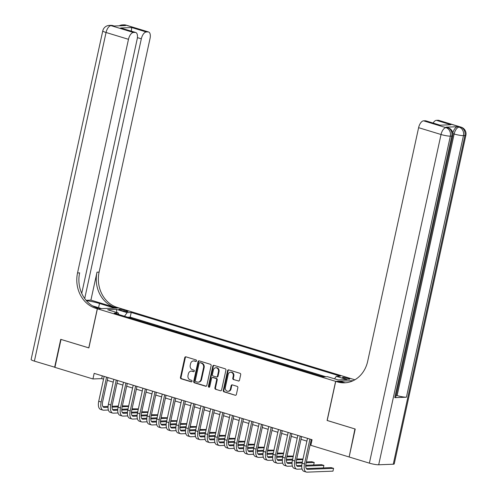 <?xml version="1.0" encoding="UTF-8"?>
<svg xmlns="http://www.w3.org/2000/svg" width="497" height="497" viewBox="0 0 497 497"><rect width="100%" height="100%" fill="white"/><g stroke="black" fill="none" stroke-linecap="round" stroke-linejoin="round"><path stroke-width="0.75" d="M196.539 360.884A0.795 0.683 -92.2 0 0 196.042 359.915L185.94 356.84A1.137 0.982 -92.2 0 0 184.754 357.647L180.448 377.397A1.137 0.982 -92.2 0 0 181.156 378.782L191.258 381.858A0.795 0.683 -92.2 0 0 191.593 380.323L190.283 379.925A3.634 3.137 -92.2 0 1 188.009 375.49L188.369 373.843A3.634 3.137 -92.2 0 1 191.27 371.141A3.634 3.137 -92.2 0 1 192.177 371.259L193.482 371.657A0.795 0.683 -92.2 0 0 193.818 370.116L192.507 369.718A3.634 3.137 -92.2 0 1 190.233 365.283L190.593 363.636A3.634 3.137 -92.2 0 1 193.495 360.934A3.634 3.137 -92.2 0 1 194.402 361.052L195.706 361.449A0.795 0.683 -92.2 0 0 196.539 360.884M347.993 378.205A3.703 0.534 12.3 0 0 342.508 377.49A3.703 0.534 12.3 0 0 344.259 378.354A3.703 0.534 12.3 0 0 349.739 379.068A3.703 0.534 12.3 0 0 347.993 378.205M238.293 381.031A1.137 0.982 -92.2 0 0 239.486 380.224L240.691 374.682A1.137 0.982 -92.2 0 0 239.983 373.297L228.763 369.88A1.137 0.982 -92.2 0 0 227.576 370.687L223.271 390.437A1.137 0.982 -92.2 0 0 223.979 391.822L235.199 395.239A1.137 0.982 -92.2 0 0 236.386 394.432L237.846 387.741A1.137 0.982 -92.2 0 0 237.137 386.355L232.335 384.889A1.137 0.982 -92.2 0 0 231.142 385.697L230.422 389.021A3.038 2.622 -92.2 0 1 227.993 391.276A3.038 2.622 -92.2 0 1 225.334 387.467L228.173 374.465A3.038 2.622 -92.2 0 1 230.596 372.21A3.038 2.622 -92.2 0 1 233.255 376.018L232.782 378.186A1.137 0.982 -92.2 0 0 233.497 379.571L238.858 381.013L233.497 379.571M327.2 420.468L354.939 428.948L349.155 456.886M327.094 420.468L335.624 381.348L97.4 308.786L118.963 307.954L354.858 379.795M348.844 456.898L310.836 445.318L312.054 439.733L94.163 373.365L92.939 378.956L54.931 367.376L61.025 339.432L88.864 347.912L97.4 308.786M211.132 365.68A1.137 0.982 -92.2 0 0 210.417 364.295L199.204 360.878A1.137 0.982 -92.2 0 0 198.011 361.686L193.706 381.435A1.137 0.982 -92.2 0 0 194.42 382.82L205.634 386.237A1.137 0.982 -92.2 0 0 206.827 385.43L211.132 365.68M213.983 365.376L225.197 368.793A1.137 0.982 -92.2 0 1 225.911 370.184L221.606 389.934A1.137 0.982 -92.2 0 1 220.413 390.741L215.617 389.275A1.137 0.982 -92.2 0 1 214.903 387.89L216.649 379.882A1.137 0.982 -92.2 0 0 215.94 378.497L212.753 377.521A1.137 0.982 -92.2 0 0 211.567 378.335L209.746 386.672A0.795 0.683 -92.2 0 1 208.417 386.268L212.791 366.183A1.137 0.982 -92.2 0 1 213.983 365.376A1.137 0.982 -92.2 0 0 213.375 366.165L212.791 366.183M323.864 376.813L321.888 376.384M317.564 375.067L312.203 373.433M307.879 372.116L302.524 370.482M298.194 369.165L292.839 367.531M288.508 366.214L283.153 364.587M278.823 363.264L273.468 361.636M269.144 360.319L263.783 358.685M259.459 357.368L254.104 355.734M249.774 354.417L244.418 352.789M240.088 351.466L234.733 349.838M230.403 348.521L225.048 346.887M220.724 345.57L215.363 343.936M211.039 342.619L205.683 340.985M201.353 339.668L195.998 338.041M191.668 336.724L186.313 335.09M181.983 333.773L176.628 332.139M172.297 330.822L166.942 329.188M162.618 327.871L157.257 326.243M152.933 324.92L147.578 323.292M143.248 321.975L137.439 320.205M120.516 310.184L122.647 310.836A3.585 0.522 12.3 0 0 127.959 311.526A3.585 0.522 12.3 0 0 126.263 310.693L124.132 310.047A3.585 0.522 12.3 0 0 118.82 309.351A3.585 0.522 12.3 0 0 120.516 310.184M353.218 380.665L335.624 381.348M334.506 378.826L336.314 376.335L340.395 376.173L131.22 312.464L127.139 312.625L124.498 316.266M336.314 376.335L346.968 379.578L338.109 379.919L327.455 376.676L323.373 376.832L114.198 313.122L118.28 312.967L107.625 309.724L116.484 309.376L127.139 312.625M147.124 323.156L147.609 323.137M156.803 326.1L157.294 326.082M166.489 329.051L166.98 329.033M176.174 332.002L176.665 331.984M185.859 334.953L186.344 334.935M195.545 337.898L196.029 337.879M205.224 340.849L205.715 340.83M214.909 343.8L215.4 343.781M224.594 346.751L225.085 346.732M234.28 349.695L234.764 349.677M243.965 352.646L244.449 352.628M253.644 355.597L254.135 355.579M263.329 358.548L263.82 358.53M273.015 361.499L273.505 361.481M282.7 364.444L283.191 364.425M292.385 367.395L292.87 367.376M302.064 370.346L302.555 370.327M311.749 373.297L312.24 373.278M321.435 376.241L321.926 376.223M325.815 376.738L130.195 317.161L128.245 317.235L133.563 319.024M92.939 378.956L101.686 378.615L103.538 379.18M107.315 380.329L113.223 382.131M117 383.28L122.908 385.082M126.679 386.231L132.587 388.027M136.364 389.182L142.272 390.977M146.05 392.127L151.958 393.928M155.735 395.078L161.643 396.879M165.42 398.029L171.328 399.824M175.106 400.98L181.007 402.775M184.785 403.924L190.693 405.726M194.47 406.875L200.378 408.677M204.155 409.826L210.063 411.628M213.84 412.777L219.749 414.573M223.526 415.722L229.434 417.523M233.205 418.673L239.113 420.474M242.89 421.624L248.798 423.425M252.575 424.575L258.483 426.37M262.261 427.519L268.169 429.321M271.946 430.47L277.854 432.272M281.625 433.421L287.533 435.223M291.31 436.372L297.218 438.168M300.996 439.323L306.904 441.119M310.681 442.268L311.445 442.504M102.289 375.844L101.686 378.615M130.195 317.161L131.22 312.464M118.758 314.514L118.28 312.967M116.795 312.514L116.484 309.376M196.185 361.394L194.986 361.027A3.634 3.137 -92.2 0 0 194.078 360.909L193.495 360.934M191.27 371.141L191.848 371.116A3.634 3.137 -92.2 0 1 192.755 371.234L193.96 371.601M185.953 356.84A1.137 0.982 -92.2 0 0 185.338 357.623L181.026 377.372A1.137 0.982 -92.2 0 0 181.74 378.757L191.736 381.802M199.21 360.878A1.137 0.982 -92.2 0 0 198.595 361.661L194.29 381.41A1.137 0.982 -92.2 0 0 194.998 382.796L206.205 386.212M199.912 362.729A0.795 0.683 -92.2 0 0 199.08 363.295L195.302 380.634A0.795 0.683 -92.2 0 0 195.799 381.603L197.179 382.025A3.634 3.137 -92.2 0 0 198.086 382.143A3.634 3.137 -92.2 0 0 200.981 379.441L203.565 367.587A3.634 3.137 -92.2 0 0 201.291 363.152L200.496 362.711A0.795 0.683 -92.2 0 0 200.105 362.723M198.086 382.143L198.663 382.118A3.634 3.137 -92.2 0 0 201.565 379.416L200.981 379.441M200.496 362.711L201.875 363.127A3.634 3.137 -92.2 0 1 204.149 367.569L201.565 379.416M220.413 390.741L215.617 389.275M212.474 377.49L213.051 377.465A1.137 0.982 -92.2 0 1 213.337 377.503L216.524 378.472A1.137 0.982 -92.2 0 1 217.232 379.857L215.487 387.865A1.137 0.982 -92.2 0 0 216.195 389.257M213.375 366.165L209.001 386.244A0.795 0.683 -92.2 0 0 209.399 387.175M218.463 371.57A3.038 2.622 -92.2 0 0 215.804 367.761A3.038 2.622 -92.2 0 0 213.375 370.023L212.381 374.601A1.137 0.982 -92.2 0 0 213.089 375.987L216.276 376.956A1.137 0.982 -92.2 0 0 217.462 376.148L218.463 371.57L219.047 371.545A3.038 2.622 -92.2 0 0 216.388 367.737L215.804 367.761M216.854 376.937A1.137 0.982 -92.2 0 0 218.046 376.13L217.462 376.148M219.047 371.545L218.046 376.13M230.596 372.21L231.18 372.185A3.038 2.622 -92.2 0 1 233.838 375.993L233.366 378.161A1.137 0.982 -92.2 0 0 234.075 379.546M227.993 391.276L228.577 391.257A3.038 2.622 -92.2 0 0 231.006 388.996L230.422 389.021M232.341 384.895A1.137 0.982 -92.2 0 0 231.726 385.678L231.006 388.996M228.775 369.886A1.137 0.982 -92.2 0 0 228.16 370.663L223.849 390.418A1.137 0.982 -92.2 0 0 224.563 391.804L235.199 395.239M108.377 410.031L103.687 410.211A8.673 4.193 -73.1 0 1 102.991 410.124L100.568 409.385A8.673 4.193 -73.1 0 1 98.723 401.259L104.14 376.409M102.991 410.124A8.673 4.193 -73.1 0 1 101.146 401.998L106.563 377.142M107.917 377.558L102.599 401.943A5.784 2.796 106.9 0 0 103.83 407.36A5.784 2.796 106.9 0 0 104.295 407.416L108.042 407.273M112.042 407.118L118.156 406.881M122.212 406.72L128.568 406.471M128.686 405.943L122.399 405.881M102.947 406.639L108.079 406.44M112.073 406.285L118.336 406.043M54.956 367.277L34.399 361.126L106.06 32.485A6.939 1.006 12.3 0 1 102.773 30.87A6.939 6.939 0 0 1 109.284 25.415A6.939 5.989 87.8 0 1 111.017 25.639L133.438 32.467A6.939 3.355 106.9 0 0 128.475 39.313L106.06 32.485A6.939 3.355 -73.1 0 1 111.017 25.639L113.925 26.024L125.586 25.577L124.132 25.13L125.592 25.074A6.939 3.355 -73.1 0 1 126.151 25.148L148.566 31.976A6.939 3.355 106.9 0 0 148.007 31.901L125.592 25.074A6.939 5.989 -92.2 0 0 123.859 24.85A6.939 6.939 0 0 1 126.151 25.148M54.639 367.289L60.733 339.345L88.876 347.881M114.633 308.121L99.487 303.468A13.009 1.889 12.3 0 0 86.403 300.679M114.645 308.084L118.87 307.923L117.224 307.419A28.907 24.962 87.8 0 1 99.108 272.101L150.044 38.474A6.939 3.355 106.9 0 0 148.566 31.976M90.914 300.126L115.124 307.5A28.907 24.962 87.8 0 1 97.008 272.182L90.914 300.126L86.093 300.318M88.77 347.881L97.3 308.761L95.654 308.258A28.907 24.962 87.8 0 1 77.538 272.94L128.475 39.313M97.3 308.761L101.525 308.594L92.572 305.866M81.732 293.342L137.191 38.971A6.939 3.355 106.9 0 0 135.712 32.473L120.628 27.981L131.761 27.546L146.292 31.97L148.007 31.901M146.292 31.97A6.939 3.355 106.9 0 0 141.328 38.816L137.414 37.623M84.701 298.529L141.328 38.816M34.399 361.126A6.939 1.006 -167.7 0 1 31.118 359.511L102.773 30.87M135.712 32.473A6.939 3.355 106.9 0 0 135.153 32.404L120.628 27.981M133.438 32.467L135.153 32.404M95.654 308.258L97.754 308.177A28.907 24.962 87.8 0 1 79.638 272.859L77.538 272.94M131.761 27.546L131.264 31.118M452.81 133.066A6.939 3.355 -73.1 0 1 457.656 126.71L445.995 127.164A6.939 3.355 -73.1 0 1 446.554 127.238L448.008 127.679A6.939 3.355 106.9 0 0 447.449 127.605L445.995 127.164M355.225 429.041L327.194 420.499L335.723 381.373L337.37 381.876A28.907 24.962 -92.2 0 0 344.583 382.82A28.907 24.962 -92.2 0 0 367.674 361.307L418.611 127.679A6.939 3.355 -73.1 0 1 423.568 120.833L445.989 127.667L447.449 127.605A6.939 5.989 -92.2 0 1 451.798 136.085L450.338 136.141L378.683 464.782A6.939 1.006 -167.7 0 1 369.377 463.148L349.136 456.985L355.225 429.041M335.723 381.373L339.948 381.211L344.943 382.733M439.814 125.194L450.953 124.759L439.814 125.194L425.289 120.771L423.568 120.833M425.289 120.771A6.939 3.355 -73.1 0 1 425.848 120.839L439.665 125.051M393.257 464.217L464.912 135.575A6.939 1.006 12.3 0 0 465.882 135.283L394.227 463.925A6.939 1.006 -167.7 0 1 393.257 464.217L378.683 464.782M394.761 397.656L451.798 136.085A6.939 1.006 12.3 0 0 452.761 135.793L395.73 397.364A6.939 1.006 -167.7 0 1 394.761 397.656L406.422 397.202A6.939 1.006 -167.7 0 1 397.115 395.569L396.184 395.289M433.092 123.045A6.939 3.355 -73.1 0 1 436.428 120.336L450.953 124.759M457.656 126.71L460.564 127.102L438.143 120.268L436.428 120.336M438.143 120.268A6.939 3.355 -73.1 0 1 438.702 120.342L461.123 127.17A6.939 3.355 106.9 0 0 460.564 127.102A6.939 5.989 -92.2 0 1 464.912 135.575L463.452 135.631L406.422 397.202M337.37 381.876L339.47 381.795A28.907 24.962 -92.2 0 0 345.632 382.752M118.062 412.976L113.372 413.162A8.673 4.193 -73.1 0 1 112.676 413.075L110.253 412.336A8.673 4.193 -73.1 0 1 108.408 404.21L113.825 379.354M112.676 413.075A8.673 4.193 -73.1 0 1 110.831 404.943L116.248 380.093M117.603 380.509L112.285 404.887A5.784 2.796 106.9 0 0 113.515 410.305A5.784 2.796 106.9 0 0 113.981 410.367L117.727 410.218M121.728 410.062L127.835 409.826M131.898 409.671L138.253 409.422M138.365 408.894L132.084 408.832M112.633 409.584L117.764 409.385M121.759 409.23L128.021 408.988M127.748 415.927L123.057 416.107A8.673 4.193 -73.1 0 1 122.361 416.02L119.939 415.287A8.673 4.193 -73.1 0 1 118.093 407.161L123.511 382.305M122.361 416.02A8.673 4.193 -73.1 0 1 120.51 407.894L125.934 383.044M127.288 383.454L121.97 407.838A5.784 2.796 106.9 0 0 123.2 413.255A5.784 2.796 106.9 0 0 123.666 413.318L127.412 413.169M131.413 413.013L137.52 412.777M141.583 412.622L147.938 412.373M148.05 411.845L141.763 411.783M122.312 412.535L127.449 412.336M131.444 412.181L137.706 411.938M137.433 418.878L132.742 419.058A8.673 4.193 -73.1 0 1 132.04 418.971L129.624 418.232A8.673 4.193 -73.1 0 1 127.779 410.106L133.196 385.256M132.04 418.971A8.673 4.193 -73.1 0 1 130.195 410.845L135.613 385.995M136.973 386.405L131.655 410.789A5.784 2.796 106.9 0 0 132.885 416.206A5.784 2.796 106.9 0 0 133.351 416.262L137.097 416.119M141.092 415.964L147.205 415.728M151.268 415.567L157.624 415.324M157.735 414.796L151.448 414.728M131.997 415.486L137.129 415.287M141.129 415.132L147.385 414.889M147.112 421.829L142.428 422.009A8.673 4.193 -73.1 0 1 141.726 421.922L139.303 421.183A8.673 4.193 -73.1 0 1 137.458 413.057L142.881 388.207M141.726 421.922A8.673 4.193 -73.1 0 1 139.881 413.796L145.298 388.94M146.652 389.356L141.341 413.74A5.784 2.796 106.9 0 0 142.571 419.157A5.784 2.796 106.9 0 0 143.037 419.213L146.777 419.07M150.777 418.915L156.89 418.679M160.953 418.517L167.303 418.275M167.421 417.741L161.134 417.679M141.682 418.437L146.814 418.238M150.808 418.083L157.071 417.84M156.797 424.773L152.107 424.96A8.673 4.193 -73.1 0 1 151.411 424.873L148.988 424.134A8.673 4.193 -73.1 0 1 147.143 416.008L152.56 391.151M151.411 424.873A8.673 4.193 -73.1 0 1 149.566 416.747L154.983 391.891M156.338 392.307L151.02 416.685A5.784 2.796 106.9 0 0 152.256 422.102A5.784 2.796 106.9 0 0 152.716 422.164L156.462 422.021M160.463 421.866L166.576 421.624M170.633 421.468L176.988 421.22M177.106 420.692L170.819 420.63M151.368 421.388L156.499 421.183M160.494 421.034L166.756 420.785M166.483 427.724L161.792 427.905A8.673 4.193 -73.1 0 1 161.096 427.818L158.673 427.085A8.673 4.193 -73.1 0 1 156.828 418.959L162.246 394.102M161.096 427.818A8.673 4.193 -73.1 0 1 159.251 419.692L164.669 394.842M166.023 395.252L160.705 419.636A5.784 2.796 106.9 0 0 161.935 425.053A5.784 2.796 106.9 0 0 162.401 425.115L166.147 424.966M170.148 424.811L176.255 424.575M180.318 424.419L186.673 424.171M186.785 423.643L180.504 423.581M161.053 424.332L166.184 424.134M170.179 423.978L176.441 423.736M176.168 430.675L171.477 430.856A8.673 4.193 -73.1 0 1 170.782 430.769L168.359 430.029A8.673 4.193 -73.1 0 1 166.514 421.903L171.931 397.053M170.782 430.769A8.673 4.193 -73.1 0 1 168.937 422.643L174.354 397.793M175.708 398.203L170.39 422.587A5.784 2.796 106.9 0 0 171.62 428.004A5.784 2.796 106.9 0 0 172.086 428.06L175.832 427.917M179.833 427.762L185.94 427.526M190.003 427.37L196.358 427.122M196.47 426.594L190.183 426.532M170.732 427.283L175.87 427.085M179.864 426.929L186.126 426.687M185.853 433.626L181.163 433.806A8.673 4.193 -73.1 0 1 180.461 433.719L178.044 432.98A8.673 4.193 -73.1 0 1 176.199 424.854L181.616 400.004M180.461 433.719A8.673 4.193 -73.1 0 1 178.616 425.594L184.039 400.737M185.393 401.154L180.076 425.538A5.784 2.796 106.9 0 0 181.306 430.955A5.784 2.796 106.9 0 0 181.772 431.011L185.518 430.868M189.512 430.713L195.625 430.477M199.688 430.315L206.044 430.073M206.156 429.538L199.869 429.476M180.417 430.234L185.549 430.035M189.55 429.88L195.806 429.638M195.532 436.571L190.848 436.757A8.673 4.193 -73.1 0 1 190.146 436.67L187.723 435.931A8.673 4.193 -73.1 0 1 185.878 427.805L191.302 402.955M190.146 436.67A8.673 4.193 -73.1 0 1 188.301 428.544L193.718 403.688M195.072 404.104L189.761 428.489A5.784 2.796 106.9 0 0 190.991 433.906A5.784 2.796 106.9 0 0 191.457 433.962L195.197 433.819M199.198 433.664L205.311 433.421M209.374 433.266L215.723 433.017M215.841 432.489L209.554 432.427M190.102 433.185L195.234 432.986M199.229 432.831L205.491 432.583M205.218 439.522L200.527 439.708A8.673 4.193 -73.1 0 1 199.831 439.615L197.408 438.882A8.673 4.193 -73.1 0 1 195.563 430.756L200.981 405.9M199.831 439.615A8.673 4.193 -73.1 0 1 197.986 431.489L203.403 406.639M204.758 407.049L199.446 431.433A5.784 2.796 106.9 0 0 200.676 436.851A5.784 2.796 106.9 0 0 201.142 436.913L204.882 436.764M208.883 436.608L214.996 436.372M219.053 436.217L225.408 435.968M225.526 435.44L219.239 435.378M199.788 436.13L204.919 435.931M208.914 435.776L215.176 435.534M214.903 442.473L210.212 442.653A8.673 4.193 -73.1 0 1 209.517 442.566L207.094 441.833A8.673 4.193 -73.1 0 1 205.249 433.701L210.666 408.851M209.517 442.566A8.673 4.193 -73.1 0 1 207.671 434.44L213.089 409.59M214.443 410L209.125 434.384A5.784 2.796 106.9 0 0 210.355 439.802A5.784 2.796 106.9 0 0 210.821 439.857L214.567 439.715M218.568 439.559L224.675 439.323M228.738 439.168L235.093 438.919M235.211 438.391L228.924 438.329M209.473 439.081L214.605 438.882M218.599 438.727L224.861 438.484M224.588 445.424L219.898 445.604A8.673 4.193 -73.1 0 1 219.202 445.517L216.779 444.778A8.673 4.193 -73.1 0 1 214.934 436.652L220.351 411.802M219.202 445.517A8.673 4.193 -73.1 0 1 217.357 437.391L222.774 412.541M224.128 412.951L218.81 437.335A5.784 2.796 106.9 0 0 220.041 442.752A5.784 2.796 106.9 0 0 220.506 442.808L224.253 442.665M228.253 442.51L234.36 442.274M238.423 442.113L244.779 441.87M244.891 441.342L238.603 441.274M219.152 442.032L224.29 441.833M228.285 441.678L234.547 441.435M234.273 448.375L229.583 448.555A8.673 4.193 -73.1 0 1 228.881 448.468L226.464 447.729A8.673 4.193 -73.1 0 1 224.619 439.603L230.036 414.753M228.881 448.468A8.673 4.193 -73.1 0 1 227.036 440.342L232.459 415.486M233.814 415.902L228.496 440.286A5.784 2.796 106.9 0 0 229.726 445.703A5.784 2.796 106.9 0 0 230.192 445.759L233.938 445.616M237.933 445.461L244.046 445.219M248.109 445.063L254.464 444.815M254.576 444.287L248.289 444.225M228.837 444.983L233.969 444.784M237.97 444.629L244.232 444.386M243.952 451.319L239.268 451.506A8.673 4.193 -73.1 0 1 238.566 451.419L236.15 450.68A8.673 4.193 -73.1 0 1 234.298 442.554L239.722 417.697M238.566 451.419A8.673 4.193 -73.1 0 1 236.721 443.287L242.138 418.437M243.493 418.853L238.181 443.231A5.784 2.796 106.9 0 0 239.411 448.648A5.784 2.796 106.9 0 0 239.877 448.71L243.617 448.561M247.618 448.406L253.731 448.17M257.794 448.014L264.143 447.766M264.261 447.238L257.974 447.176M238.523 447.927L243.654 447.729M247.649 447.573L253.911 447.331M253.638 454.27L248.947 454.451A8.673 4.193 -73.1 0 1 248.251 454.364L245.829 453.631A8.673 4.193 -73.1 0 1 243.984 445.505L249.401 420.648M248.251 454.364A8.673 4.193 -73.1 0 1 246.406 446.238L251.824 421.388M253.178 421.798L247.866 446.182A5.784 2.796 106.9 0 0 249.096 451.599A5.784 2.796 106.9 0 0 249.562 451.661L253.302 451.512M257.303 451.357L263.416 451.121M267.473 450.965L273.828 450.717M273.946 450.189L267.659 450.127M248.208 450.878L253.34 450.68M257.334 450.524L263.596 450.282M263.323 457.221L258.633 457.402A8.673 4.193 -73.1 0 1 257.937 457.315L255.514 456.575A8.673 4.193 -73.1 0 1 253.669 448.449L259.086 423.599M257.937 457.315A8.673 4.193 -73.1 0 1 256.092 449.189L261.509 424.339M262.863 424.749L257.545 449.133A5.784 2.796 106.9 0 0 258.775 454.55A5.784 2.796 106.9 0 0 259.241 454.606L262.988 454.463M266.988 454.308L273.101 454.072M277.158 453.91L283.514 453.668M283.632 453.14L277.345 453.071M257.893 453.829L263.025 453.631M267.019 453.475L273.282 453.233M273.008 460.172L268.318 460.352A8.673 4.193 -73.1 0 1 267.622 460.265L265.199 459.526A8.673 4.193 -73.1 0 1 263.354 451.4L268.771 426.55M267.622 460.265A8.673 4.193 -73.1 0 1 265.777 452.14L271.194 427.283M272.549 427.7L267.231 452.084A5.784 2.796 106.9 0 0 268.461 457.501A5.784 2.796 106.9 0 0 268.927 457.557L272.673 457.414M276.674 457.259L282.781 457.023M286.844 456.861L293.199 456.619M293.311 456.084L287.024 456.022M267.572 456.78L272.71 456.581M276.705 456.426L282.967 456.184M282.694 463.117L278.003 463.303A8.673 4.193 -73.1 0 1 277.301 463.216L274.884 462.477A8.673 4.193 -73.1 0 1 273.039 454.351L278.457 429.495M277.301 463.216A8.673 4.193 -73.1 0 1 275.456 455.09L280.88 430.234M282.234 430.651L276.916 455.028A5.784 2.796 106.9 0 0 278.146 460.446A5.784 2.796 106.9 0 0 278.612 460.508L282.358 460.359M286.353 460.203L292.466 459.967M296.529 459.812L302.884 459.563M302.996 459.035L296.709 458.973M277.258 459.731L282.395 459.526M286.39 459.371L292.652 459.129M292.379 466.068L287.688 466.248A8.673 4.193 -73.1 0 1 286.986 466.161L284.57 465.428A8.673 4.193 -73.1 0 1 282.718 457.302L288.142 432.446M286.986 466.161A8.673 4.193 -73.1 0 1 285.141 458.035L290.559 433.185M291.919 433.595L286.601 457.979A5.784 2.796 106.9 0 0 287.831 463.397A5.784 2.796 106.9 0 0 288.297 463.459L292.037 463.31M296.038 463.154L302.151 462.918M306.214 462.763L314.21 462.452L311.787 461.713L306.394 461.924M286.943 462.676L292.074 462.477M296.069 462.322L302.331 462.08M313.663 464.968L314.21 462.452M302.058 469.019L297.374 469.199A8.673 4.193 -73.1 0 1 296.672 469.112L294.249 468.373A8.673 4.193 -73.1 0 1 292.404 460.247L297.827 435.397M296.672 469.112A8.673 4.193 -73.1 0 1 294.827 460.986L300.244 436.136M301.598 436.546L296.287 460.93A5.784 2.796 106.9 0 0 297.517 466.348A5.784 2.796 106.9 0 0 297.983 466.403L301.722 466.261M305.723 466.105L323.895 465.403L321.472 464.664L305.754 465.273M296.628 465.627L301.76 465.428M323.342 467.913L323.895 465.403M311.284 439.497L305.966 463.881A5.784 2.796 106.9 0 0 307.196 469.298A5.784 2.796 106.9 0 0 307.662 469.354L333.574 468.348L332.965 471.144L307.053 472.15A8.673 4.193 -73.1 0 1 306.357 472.063L303.934 471.324A8.673 4.193 -73.1 0 1 302.089 463.198L307.506 438.348M306.357 472.063A8.673 4.193 -73.1 0 1 304.512 463.937L309.929 439.081M333.574 468.348L331.157 467.615L306.314 468.578M123.89 311.165L124.132 310.047M126.07 311.582L126.263 310.693M194.986 361.027L194.402 361.052M193.873 371.638L193.482 371.657M192.755 371.234L192.177 371.259M191.649 381.845L191.258 381.858M181.74 378.757L181.156 378.782M181.026 377.372L180.448 377.397M185.338 357.623L184.754 357.647M196.098 361.437L195.706 361.449M206.199 386.219L205.634 386.237M194.998 382.796L194.42 382.82M194.29 381.41L193.706 381.435M198.595 361.661L198.011 361.686M204.149 367.569L203.565 367.587M201.875 363.127L201.291 363.152M215.487 387.865L214.903 387.89M217.232 379.857L216.649 379.882M216.524 378.472L215.94 378.497M213.337 377.503L212.753 377.521M209.001 386.244L208.417 386.268M233.366 378.161L232.782 378.186M233.838 375.993L233.255 376.018M231.726 385.678L231.142 385.697M224.563 391.804L223.979 391.822M223.849 390.418L223.271 390.437M228.16 370.663L227.576 370.687M98.723 401.259L101.146 401.998M103.413 407.149L104.295 407.416M115.124 307.5L117.224 307.419M97.008 272.182L99.108 272.101M122.697 25.689A6.939 3.355 -73.1 0 1 124.132 25.13A6.939 5.989 87.8 0 0 122.405 24.906A6.939 6.939 0 0 0 119.218 25.819M113.03 25.658A6.939 6.939 0 0 0 110.744 25.359A6.939 5.989 -92.2 0 1 112.471 25.583A6.939 3.355 -73.1 0 1 113.03 25.658L114.217 26.018M98.568 307.693L99.487 303.468M369.377 463.148L441.032 134.507L418.611 127.679M397.115 395.569L454.146 133.997L452.885 133.612M441.032 134.507A6.939 1.006 12.3 0 0 450.338 136.141A6.939 5.989 87.8 0 0 445.989 127.667A6.939 3.355 106.9 0 0 441.032 134.507M454.146 133.997A6.939 1.006 12.3 0 0 463.452 135.631A6.939 5.989 87.8 0 0 459.104 127.157A6.939 3.355 106.9 0 0 454.146 133.997M108.408 404.21L110.831 404.943M113.099 410.093L113.981 410.367M118.093 407.161L120.51 407.894M122.784 413.044L123.666 413.318M127.779 410.106L130.195 410.845M132.463 415.995L133.351 416.262M137.458 413.057L139.881 413.796M142.148 418.946L143.037 419.213M147.143 416.008L149.566 416.747M151.833 421.891L152.716 422.164M156.828 418.959L159.251 419.692M161.519 424.842L162.401 425.115M166.514 421.903L168.937 422.643M171.204 427.793L172.086 428.06M176.199 424.854L178.616 425.594M180.883 430.744L181.772 431.011M185.878 427.805L188.301 428.544M190.568 433.695L191.457 433.962M195.563 430.756L197.986 431.489M200.254 436.639L201.142 436.913M205.249 433.701L207.671 434.44M209.939 439.59L210.821 439.857M214.934 436.652L217.357 437.391M219.624 442.541L220.506 442.808M224.619 439.603L227.036 440.342M229.303 445.492L230.192 445.759M234.298 442.554L236.721 443.287M238.989 448.437L239.877 448.71M243.984 445.505L246.406 446.238M248.674 451.388L249.562 451.661M253.669 448.449L256.092 449.189M258.359 454.339L259.241 454.606M263.354 451.4L265.777 452.14M268.045 457.29L268.927 457.557M273.039 454.351L275.456 455.09M277.73 460.234L278.612 460.508M282.718 457.302L285.141 458.035M287.409 463.185L288.297 463.459M292.404 460.247L294.827 460.986M297.094 466.136L297.983 466.403M302.089 463.198L304.512 463.937M306.779 469.087L307.662 469.354M200.297 362.686L199.713 362.704M217.139 376.974L216.555 376.993M122.405 24.906L123.859 24.85M109.284 25.415L110.744 25.359M452.761 135.793A6.939 6.939 0 0 0 448.008 127.679M465.882 135.283A6.939 6.939 0 0 0 461.123 127.17"/></g></svg>
